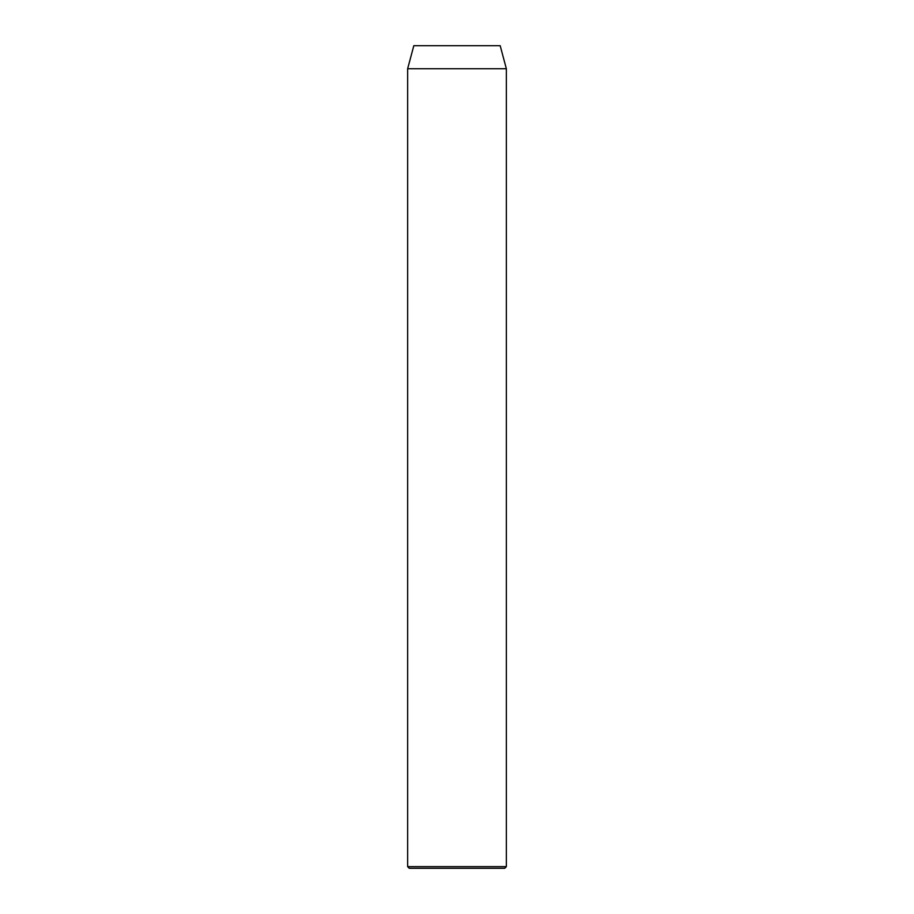 <?xml version="1.0" encoding="UTF-8"?>
<svg xmlns="http://www.w3.org/2000/svg" width="914" height="914" viewBox="0 0 914 914"><rect width="100%" height="100%" fill="white"/><g stroke="black" fill="none" stroke-linecap="round" stroke-linejoin="round"><path stroke-width="1.37" d="M504.711 868.3L409.289 868.3L407.644 866.655L506.356 866.655L504.711 868.3M407.644 68.733L506.356 68.733L500.187 45.7L413.814 45.7L407.644 68.733L407.644 866.655M506.356 68.733L506.356 866.655"/></g></svg>
